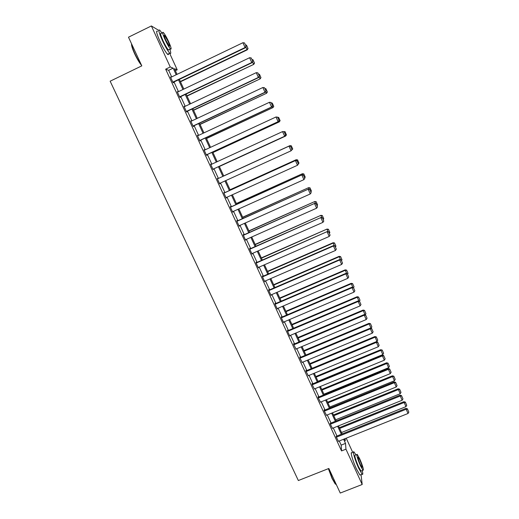 <?xml version="1.0" encoding="UTF-8"?>
<svg xmlns="http://www.w3.org/2000/svg" width="519" height="519" viewBox="0 0 519 519"><rect width="100%" height="100%" fill="white"/><g stroke="black" fill="none" stroke-linecap="round" stroke-linejoin="round"><path stroke-width="0.78" d="M169.616 53.249L177.213 69.805L174.462 68.696L177.057 74.34M175.377 70.688L177.213 69.805M346.218 438.198L352.81 452.562M361.055 474.632L362.191 484.487L340.256 493.05L328.838 468.475L298.347 480.536L110.151 81.198L141.797 65.855L128.485 37.199L151.379 25.95L158.827 30.433M171.692 76.922L168.656 70.325L165.665 69.189L341.541 450.927L341.171 445.127L339.264 440.981M336.98 436.018L333.282 427.987M331.005 423.043L327.275 414.934M325.011 410.004L321.235 401.816M318.977 396.905L315.169 388.634M312.918 383.749L309.071 375.386M306.833 370.521L302.947 362.08M300.715 357.228L296.79 348.703M294.571 343.876L290.608 335.268M288.389 330.46L284.393 321.761M282.187 316.973L278.145 308.189M275.946 303.42L271.865 294.552M269.679 289.803L265.559 280.85M263.38 276.121L259.221 267.077M257.054 262.374L252.85 253.233M250.69 248.556L246.447 239.33M244.3 234.666L240.012 225.35M237.877 220.711L233.544 211.304M231.422 206.685L227.05 197.181M224.935 192.588L220.517 182.993M218.415 178.426L213.964 168.759M211.843 164.147L207.386 154.474M205.232 149.796L200.775 140.117M198.595 135.368L194.138 125.682M191.92 120.869L187.463 111.183M185.212 106.291L180.755 96.605M178.465 91.642L174.008 81.957M170.991 77.253L170.44 76.942L173.048 82.612L173.528 82.761L173.314 82.287M177.77 91.973L177.219 91.662L179.814 97.306L180.268 97.403L180.054 96.936M184.511 106.622L183.966 106.311L186.548 111.922L186.983 111.974L186.762 111.514M191.226 121.193L190.674 120.882L193.25 126.467L193.652 126.474L193.444 126.013M197.901 135.693L197.35 135.381L199.912 140.941L200.295 140.902L200.087 140.435M204.538 150.114L203.993 149.809L206.543 155.337L206.906 155.252L206.692 154.792M211.149 164.465L210.604 164.16L213.14 169.661L213.27 169.077M217.721 178.737L217.182 178.445L219.699 183.914L219.822 183.311M224.24 192.899L223.728 192.653L226.232 198.102L226.355 197.499M230.728 206.997L230.52 206.543L230.235 206.796L232.733 212.213L232.856 211.609M237.189 221.016L236.982 220.569L236.716 220.86L239.201 226.252L239.324 225.655M243.612 234.971L243.405 234.523L243.164 234.86L245.63 240.226L245.759 239.635M250.002 248.854L249.801 248.413L249.574 248.789L252.033 254.128L252.163 253.538M256.367 262.672L256.165 262.231L255.958 262.653L258.404 267.966L258.533 267.376M262.698 276.419L262.497 275.985L262.309 276.445L264.748 281.733L264.872 281.149M268.998 290.102L268.797 289.667L268.634 290.166L271.054 295.428L271.184 294.85M275.265 303.719L275.064 303.284L274.921 303.823L277.334 309.058L277.457 308.481M281.382 317.849L352.038 287.714L351.94 287.215L281.181 317.401L283.582 322.623L283.685 322.059M281.181 317.414L281.304 316.83L281.506 317.265M287.708 330.746L287.513 330.318L287.409 330.94L289.797 336.124L289.881 335.572M293.89 344.162L293.689 343.734L293.605 344.402L296.044 349.021M300.034 357.513L299.839 357.085L299.774 357.792L302.181 362.398M306.152 370.8L305.957 370.378L305.912 371.117L308.292 375.711M312.243 384.028L312.049 383.599L312.016 384.384L314.371 388.958M318.303 397.184L318.108 396.763L318.095 397.586L320.431 402.141M324.33 410.282L324.141 409.861L324.148 410.724L326.457 415.265M330.331 423.316L330.168 423.796L332.458 428.318M336.306 436.284L336.163 436.803L338.433 441.312M362.191 484.487L345.952 449.175L345.511 443.395L343.604 439.243M341.541 450.927L345.952 449.175M165.665 69.189L170.245 66.983L151.379 25.95M176.181 74.762L173.145 68.158L170.245 66.983M341.32 434.273L337.629 426.235M335.352 421.285L331.628 413.169M329.357 408.239L325.595 400.039M323.337 395.121L319.529 386.837M317.284 381.945L313.444 373.583M311.199 368.704L307.319 360.257M305.088 355.405L301.169 346.867M298.95 342.034L294.987 333.412M292.781 328.598L288.778 319.892M286.579 315.098L282.537 306.307M280.344 301.533L276.27 292.651M274.084 287.902L269.964 278.937M267.791 274.201L263.633 265.144M261.466 260.434L257.268 251.287M255.114 246.603L250.872 237.365M248.724 232.7L244.443 223.371M242.308 218.726L237.981 209.306M235.86 204.681L231.487 195.17M229.379 190.57L224.961 180.962M222.859 176.389L218.415 166.709M216.293 162.097L211.843 152.411M209.695 147.727L205.245 138.035M203.059 133.279L198.608 123.587M196.39 118.76L191.939 109.068M189.688 104.17L185.231 94.477M182.954 89.508L178.497 79.809M344.454 438.905L345.304 440.767L345.141 438.626M179.373 79.388L183.83 89.086M186.107 94.056L190.564 103.755M192.815 108.653L197.265 118.351M199.484 123.178L203.935 132.87M206.114 137.626L210.565 147.318M212.719 152.009L217.169 161.694M219.284 166.314L223.728 175.993M225.83 180.567L230.241 190.175M232.356 194.774L236.722 204.291M238.85 208.917L243.177 218.337M245.305 222.982L249.594 232.311M251.734 236.982L255.977 246.22M258.131 250.911L262.329 260.058M264.495 264.768L268.654 273.824M270.827 278.56L274.947 287.526M277.127 292.281L281.207 301.163M283.4 305.938L287.435 314.735M289.634 319.529L293.637 328.235M295.849 333.049L299.807 341.671M302.026 346.51L305.944 355.048M308.176 359.901L312.055 368.354L376.937 341.424L374.887 336.559L309.875 363.605M314.293 373.226L318.134 381.595M320.385 386.486L324.187 394.777M326.445 399.688L330.214 407.889M332.478 412.826L336.202 420.948M338.479 425.898L342.17 433.936M168.656 70.325L173.145 68.158M341.171 445.127L345.511 443.395M170.589 77.273L170.926 77.11M177.349 91.941L177.68 91.785M184.07 106.538L184.401 106.382M190.758 121.063L191.089 120.908M197.415 135.517L197.745 135.362M204.032 149.894L204.369 149.738M210.623 164.199L210.954 164.049M219.693 183.895L220.024 183.739M226.2 198.031L226.531 197.882M232.681 212.096L233.012 211.947M239.123 226.096L239.454 225.947M245.539 240.025L245.87 239.875M251.923 253.882L252.253 253.733M258.274 267.674L258.605 267.525M264.593 281.395L264.924 281.253M270.879 295.052L271.21 294.909M277.14 308.643L277.47 308.5M170.66 77.415L242.931 42.714L245.078 47.534L245.325 47.8L246.136 46.418L244.54 42.941L246.136 46.418M172.976 82.45L245.325 47.8M172.833 82.145L245.078 47.534L246.038 46.314M244.54 42.941L242.931 42.714M180.476 81.788L247.252 49.843L247.018 49.59L180.34 81.496M247.952 48.397L246.493 45.114L247.952 48.397L247.018 49.59L245.837 46.931M248.05 48.501L247.252 49.843M245.493 44.978L246.493 45.114M141.564 65.362C139.462 62.903 137.165 59.075 134.687 53.866C132.345 48.702 131.307 45.361 131.567 43.836M131.618 43.946C131.696 45.854 132.786 49.104 134.882 53.704C137.074 58.329 139.189 61.982 141.239 64.661M161.973 33.086L159.807 30.219C158.003 29.051 158.833 32.418 162.298 40.333C165.334 46.768 167.832 51.05 169.784 53.165C171.062 54.248 171.082 52.951 169.849 49.279M157.568 31.315C155.739 30.16 156.556 33.534 160.021 41.442C163.057 47.878 165.567 52.147 167.533 54.255C168.273 54.93 168.604 54.767 168.526 53.775M169.11 49.636L168.409 49.973C167.001 48.442 165.204 45.361 163.018 40.729C160.527 35.045 159.93 32.619 161.234 33.456M168.675 41.728C166.515 37.121 164.718 34.027 163.297 32.444C162.012 31.601 162.616 34.02 165.113 39.71C167.293 44.342 169.084 47.43 170.479 48.974C171.757 49.785 171.153 47.372 168.675 41.728M165.756 40.073L169.22 46.048C170.037 46.574 169.655 45.017 168.052 41.377L164.588 35.396C163.764 34.857 164.153 36.414 165.756 40.073M336.254 484.435L335.209 483.929L332.063 478.479L328.358 468.663M328.566 468.579L332.329 478.505L335.546 484.084L336.37 484.688M355.93 454.845L354.094 452.049C352.025 449.798 354.905 460.068 358.668 468.138L362.126 474.217C362.995 474.93 363.021 473.73 362.204 470.61M351.953 452.899C349.864 450.654 352.712 460.937 356.475 469.001L359.952 475.067L360.64 474.794M361.484 470.895L361.003 471.083L358.512 466.704C355.32 459.146 354.224 455.286 355.217 455.131L356.715 454.534M359.686 458.751L357.195 454.346C356.216 454.495 357.325 458.355 360.517 465.913L363.002 470.298C363.955 470.078 362.852 466.231 359.686 458.751M360.368 464.622L361.97 467.444C362.586 467.314 361.873 464.829 359.829 460.003L358.227 457.168C357.597 457.271 358.311 459.756 360.368 464.622M177.433 92.135L249.613 57.719L251.747 62.514L252.792 61.372L251.209 57.933L252.792 61.372M179.723 97.098L251.975 62.728M179.6 96.839L251.747 62.514L252.701 61.287M251.209 57.933L249.613 57.719M184.18 106.778L256.263 72.654L258.384 77.422L259.416 76.254L257.852 72.848L259.416 76.254M186.431 111.669L258.592 77.584M186.334 111.455L258.384 77.422L259.331 76.183M257.852 72.848L256.263 72.654M187.041 96.08L253.733 64.388L186.924 95.833M254.446 62.987L252.993 59.724L254.446 62.987L253.519 64.187L252.487 61.878M254.531 63.071L253.733 64.388M252 59.588L252.993 59.724M193.568 110.3L260.175 78.862L193.477 110.099M260.901 77.506L259.455 74.256L260.901 77.506L259.98 78.706L259.111 76.747M260.979 77.571L260.175 78.862M258.468 74.133L259.455 74.256M190.888 121.349L262.88 87.503L264.988 92.246L266 91.059L264.456 87.692L266 91.059M193.107 126.169L265.17 92.363M193.029 126.007L264.988 92.246L265.929 91.007M264.456 87.692L262.88 87.503M197.564 135.848L269.458 102.282L271.56 106.998L272.559 105.785L271.022 102.451L272.559 105.785M199.75 140.591L271.722 107.07M199.698 140.48L271.56 106.998L272.494 105.753M271.022 102.451L269.458 102.282M204.207 150.27L276.004 116.983L278.093 121.68L279.079 120.434L277.561 117.138L279.079 120.434M206.361 154.947L278.236 121.699M206.328 154.876L278.093 121.68L279.027 120.427M277.561 117.138L276.004 116.983M200.068 124.45L266.584 93.264L199.997 124.294M267.33 91.947L265.89 88.717L267.33 91.947L266.409 93.154L265.696 91.545M267.395 91.993L266.584 93.264M264.911 88.6L265.89 88.717M206.53 138.534L272.962 107.602L206.478 138.424M273.721 106.317L272.293 103.099L273.721 106.317L272.812 107.537L272.248 106.259M273.785 106.35L272.962 107.602M271.314 102.996L272.293 103.099M212.965 152.547L279.313 121.861L212.933 152.476M280.085 120.616L278.664 117.417L280.085 120.616L279.183 121.842L278.761 120.901M280.137 120.629L279.313 121.861M277.691 117.32L278.664 117.417M219.368 166.489L285.632 136.049L219.355 166.469M283.199 131.651L285.041 131.657L286.417 134.849L285.041 131.657M286.417 134.849L285.515 136.075L285.249 135.472M283.569 131.69L284.996 131.664M286.462 134.836L285.632 136.049M292.748 148.979L291.308 145.839L292.748 148.979L291.367 150.445M223.702 175.935L289.907 145.651L223.702 175.922M292.716 149.005L291.704 149.972M290.03 146.202L289.803 145.709L291.308 145.839M291.341 145.813L289.907 145.651M230.073 189.805L296.167 159.722L230.047 189.753M296.459 160.643L296.089 159.826L297.582 159.943L298.983 163.096L297.582 159.943M298.419 163.887L298.983 163.096M297.608 159.897L296.167 159.722M236.411 203.61L302.402 173.729L236.372 203.513M302.856 175.013L302.343 173.871L303.823 173.975L305.224 177.115L303.823 173.975M304.659 177.907L305.224 177.115M303.849 173.917L302.402 173.729M242.723 217.351L308.604 187.664L242.658 217.214M309.22 189.312L308.565 187.846L310.038 187.943L311.426 191.063L310.038 187.943M310.868 191.861L311.426 191.063M310.051 187.865L308.604 187.664M248.997 231.02L314.78 201.528L248.919 230.845M315.552 203.539L314.761 201.755L316.22 201.839L317.602 204.947L316.22 201.839M317.051 205.751L317.602 204.947M316.227 201.748L314.78 201.528M255.244 244.631L320.924 215.327L255.147 244.404M321.851 217.688L320.917 215.599L322.377 215.67L323.752 218.765L322.377 215.67M323.201 219.569L323.752 218.765M322.37 215.56L320.924 215.327M261.466 258.17L327.035 229.061L261.342 257.904M328.118 231.772L327.054 229.372L328.501 229.43L329.87 232.512L328.501 229.43M329.318 233.316L329.87 232.512M328.488 229.307L327.035 229.061M267.648 271.645L333.153 243.08L333.114 242.73L267.512 271.34M334.359 245.785L333.153 243.08L334.593 243.126L335.955 246.188L334.593 243.126M335.41 246.999L335.955 246.188M334.573 242.983L333.114 242.73M273.811 285.054L339.225 256.723L339.173 256.328L273.649 284.71M340.561 259.727L339.225 256.723L340.652 256.756L342.015 259.805L340.652 256.756M341.47 260.616L342.015 259.805M340.633 256.6L339.173 256.328M279.936 298.399L345.271 270.295L345.193 269.861L279.76 298.016M346.737 273.604L345.271 270.295L346.692 270.321L348.041 273.351L346.692 270.321M347.503 274.168L348.041 273.351M346.66 270.146L345.193 269.861M286.034 311.685L351.285 283.802L351.188 283.329L285.839 311.257M352.888 287.409L351.285 283.802L352.693 283.815L354.036 286.838L352.693 283.815M353.504 287.656L354.036 286.838M352.654 283.627L351.188 283.329M292.106 324.9L357.267 297.244L357.156 296.732L291.892 324.44M358.999 301.143L357.267 297.244L358.674 297.251L360.011 300.254L358.674 297.251M359.382 301.228L360.011 300.254M358.623 297.043L357.156 296.732M298.146 338.057L363.222 310.628L363.092 310.07L297.912 337.558M365.084 314.812L363.222 310.628L364.617 310.615L365.947 313.606L364.617 310.615M365.168 314.832L365.947 313.606M364.565 310.394L363.092 310.07M304.16 351.155L369.152 323.94L371.046 328.196L370.741 328.326M370.54 323.921L371.864 326.899L370.475 323.681L369.152 323.94L369.003 323.35L303.907 350.61M371.046 328.196L371.864 326.899M370.475 323.681L369.003 323.35M310.141 364.189L375.049 337.194L376.431 337.162L377.748 340.12L376.431 337.162M376.937 341.424L377.748 340.12M376.359 336.909L374.887 336.559M210.818 164.62L282.518 131.605L284.114 131.748L285.567 135.011L284.114 131.748M212.939 169.226L284.717 136.25L282.518 131.605L284.068 131.755M212.926 169.207L284.6 136.276L285.521 135.018M284.717 136.25L285.567 135.011M217.39 178.899L289.102 146.099L217.39 178.893M292.022 149.517L291.068 150.808L288.999 146.157L290.536 146.293L291.983 149.543L290.536 146.293M219.492 183.46L291.068 150.808L291.983 149.543M289.102 146.099L290.575 146.267M223.936 193.107L295.532 160.533L223.91 193.055M226.024 197.648L297.504 165.263L295.447 160.637L296.978 160.754L298.419 163.991L296.978 160.754M295.532 160.533L297.004 160.715M298.419 163.991L297.504 165.263M230.442 207.243L301.922 174.89L230.397 207.146M232.525 211.758L303.913 179.645L301.863 175.039L303.381 175.15L304.815 178.367L303.381 175.15M301.922 174.89L303.401 175.091M304.815 178.367L303.913 179.645M236.924 221.308L308.286 189.176L236.859 221.165M238.993 225.804L310.284 193.95L308.247 189.377L309.752 189.467L311.179 192.672L309.752 189.467M308.286 189.176L309.772 189.39M311.179 192.672L310.284 193.95M243.366 235.308L314.618 203.396L243.281 235.12M245.429 239.778L316.622 208.19L314.592 203.636L316.097 203.714L317.518 206.899L316.097 203.714M314.618 203.396L316.103 203.617M317.518 206.899L316.622 208.19M249.782 249.237L320.917 217.539L249.671 249.003M251.832 253.687L322.935 222.353L320.917 217.824L322.403 217.889L323.817 221.062L322.403 217.889M320.917 217.539L322.403 217.779M323.817 221.062L322.935 222.353M256.165 263.094L327.184 231.61L256.036 262.815M258.203 267.519L329.208 236.45L327.204 231.941L328.683 231.999L330.09 235.152L328.683 231.999M327.184 231.61L328.676 231.863M330.09 235.152L329.208 236.45M262.517 276.887L333.458 245.987L333.419 245.617L262.367 276.562M264.541 281.292L335.456 250.476L333.458 245.987L334.93 246.032L336.325 249.172L334.93 246.032M333.419 245.617L334.911 245.883M336.325 249.172L335.456 250.476M268.836 290.608L339.679 259.967L339.621 259.552L268.667 290.244M270.853 294.993L341.671 264.431L339.679 259.967L341.145 260L342.54 263.12L341.145 260M339.621 259.552L341.119 259.831M342.54 263.12L341.671 264.431M275.122 304.264L345.875 273.87L345.797 273.416L274.934 303.855M277.133 308.623L347.853 278.314L345.875 273.87L347.334 273.896L348.716 277.003L347.334 273.896M345.797 273.416L347.302 273.708M348.716 277.003L347.853 278.314M283.38 322.189L354.01 292.132L352.038 287.714L353.484 287.721L354.86 290.815L353.484 287.721M351.94 287.215L353.445 287.52M354.86 290.815L354.01 292.132M287.604 331.375L358.168 301.481L358.058 300.942L287.422 330.869M289.596 335.696L360.128 305.879L358.168 301.481L359.609 301.481L360.977 304.556L359.609 301.481M358.058 300.942L359.563 301.267M360.977 304.556L360.128 305.879M293.806 344.83L364.273 315.182L364.137 314.605L293.624 344.272M295.785 349.131L366.226 319.561L364.273 315.182L365.707 315.169L367.069 318.231L365.707 315.169M364.137 314.605L365.648 314.936M367.069 318.231L366.226 319.561M299.969 358.22L370.345 328.819L370.196 328.196L299.787 357.617M301.941 362.496L372.285 333.179L370.345 328.819L371.766 328.793L373.122 331.842L371.766 328.793M370.196 328.196L371.708 328.546M373.122 331.842L372.285 333.179M306.106 371.546L376.392 342.391L376.217 341.723L305.925 370.897M308.065 375.801L378.319 346.724L376.392 342.391L377.8 342.352L379.149 345.388L377.8 342.352M376.217 341.723L377.735 342.086M379.149 345.388L378.319 346.724M312.217 384.806L382.399 355.891L382.211 355.191L312.029 384.112M314.164 389.042L384.326 360.205L382.399 355.891L383.807 355.846L385.15 358.863L383.807 355.846M382.211 355.191L383.729 355.56M385.15 358.863L384.326 360.205M318.29 398.008L388.387 369.327L388.18 368.581L318.102 397.269M320.236 402.225L390.301 373.622L388.387 369.327L389.782 369.269L391.118 372.272L389.782 369.269M388.18 368.581L389.698 368.97M391.118 372.272L390.301 373.622M324.343 411.139L394.343 382.698L394.116 381.913L324.141 410.36M326.276 415.336L396.244 386.973L394.343 382.698L395.731 382.626L397.061 385.617L395.731 382.626M394.116 381.913L395.634 382.315M397.061 385.617L396.244 386.973M330.363 424.211L400.266 396.003L400.026 395.18L330.155 423.387M332.283 428.389L402.16 400.253L400.266 396.003L401.648 395.926L402.971 398.897L401.648 395.926M400.026 395.18L401.544 395.595M402.971 398.897L402.16 400.253M316.097 377.157L380.92 350.377L382.795 354.594L318.004 381.303M382.289 350.338L383.606 353.283L382.218 350.072L380.92 350.377L380.738 349.709L315.812 376.541M382.795 354.594L383.606 353.283M382.218 350.072L380.738 349.709M322.027 390.067L386.765 363.508L388.627 367.699L323.921 394.193M388.128 363.449L389.432 366.388L388.043 363.17L386.765 363.508L386.564 362.794L321.728 389.412M388.627 367.699L389.432 366.388M388.043 363.17L386.564 362.794M327.924 402.919L392.578 376.567L394.434 380.738L329.812 407.019M393.934 376.502L395.231 379.421L393.843 376.204L392.578 376.567L392.364 375.821L327.606 402.225M394.434 380.738L395.231 379.421M393.843 376.204L392.364 375.821M333.801 415.706L398.365 389.568L400.214 393.72L335.676 419.793M399.714 389.497L401.005 392.403L399.617 389.179L399.714 389.497L398.365 389.568L398.131 388.783L333.464 414.973M400.214 393.72L401.005 392.403M399.617 389.179L398.131 388.783M336.351 437.219L406.163 409.244L405.903 408.388L336.137 436.356M338.265 441.377L408.044 413.474L406.163 409.244L407.532 409.154L408.849 412.112L407.532 409.154M405.903 408.388L407.428 408.81M408.849 412.112L408.044 413.474M339.64 428.435L404.126 402.51L405.968 406.643L341.508 432.502M405.469 402.426L406.753 405.313L405.365 402.095L405.469 402.426L404.126 402.51L403.879 401.687L339.29 427.669M405.968 406.643L406.753 405.313M405.365 402.095L403.879 401.687M164.147 35.61L164.588 35.396M168.409 49.973L170.479 48.974M169.784 53.165L167.533 54.255M361.003 471.083L363.002 470.298M362.126 474.217L359.952 475.067M335.209 483.929L335.546 484.084"/></g></svg>
